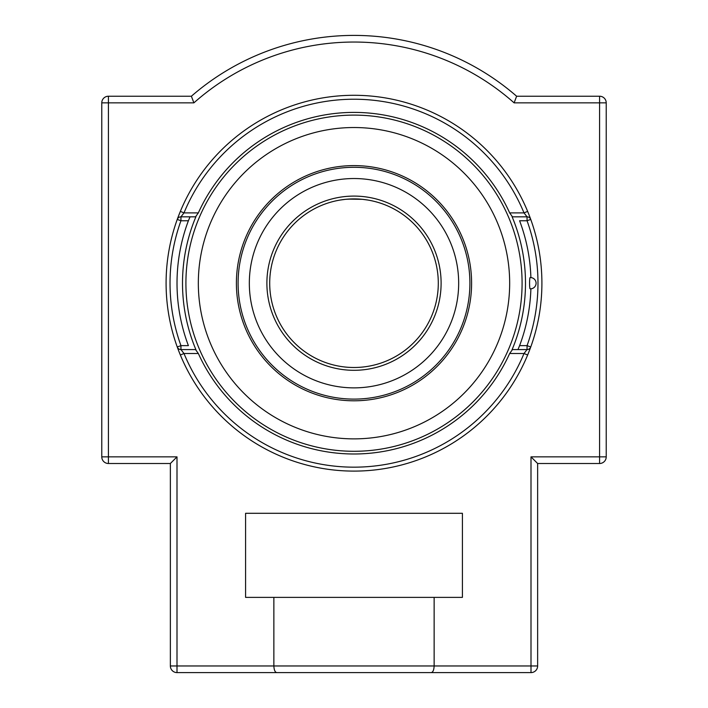 <?xml version="1.0" encoding="UTF-8"?>
<svg xmlns="http://www.w3.org/2000/svg" width="708" height="708" viewBox="0 0 708 708"><rect width="100%" height="100%" fill="white"/><g stroke="black" fill="none" stroke-linecap="round" stroke-linejoin="round"><path stroke-width="1.06" d="M530.664 219.188L530.239 218.02M529.841 216.94L529.389 215.763M529.354 215.674L528.876 214.436M528.841 214.347L527.655 211.409M180.354 211.391L183.992 212.887A183.974 183.974 0 0 1 524.009 212.896L509.654 212.887L512.477 216.825L527.053 216.825L527.053 220.754L530.752 219.427A3.938 3.938 0 0 0 527.053 216.825L524.009 212.887L527.646 211.391M180.345 211.418L178.646 215.683M178.611 215.763L178.168 216.913M178.159 216.958L177.77 217.984M180.947 216.825A3.938 3.938 0 0 0 177.248 219.427L180.947 220.754L180.947 216.825L195.523 216.825L198.346 212.887L183.992 212.887L180.947 216.825M527.655 354.982L529.354 350.717M529.389 350.637L529.832 349.486M529.841 349.442L530.23 348.416M527.053 349.575A3.938 3.938 0 0 0 530.752 346.973L527.053 345.637L527.053 349.575L512.477 349.575L509.654 353.504L524.009 353.504L527.053 349.575M527.646 355.009L524.009 353.504A183.974 183.974 0 0 1 183.992 353.504L180.354 355.009M530.894 277.598A176.982 176.982 0 0 0 519.601 220.754L527.053 220.754A183.974 183.974 0 0 1 527.053 345.637L519.601 345.637L517.964 349.575M177.336 347.212L177.761 348.38M178.159 349.46L178.611 350.637M178.646 350.726L179.124 351.964M179.159 352.053L180.345 354.991M180.947 349.575L183.992 353.504L198.346 353.504L195.523 349.575L180.947 349.575L180.947 345.637L177.248 346.973A3.938 3.938 0 0 0 180.947 349.575M188.399 220.754A176.982 176.982 0 0 0 188.399 345.637L180.947 345.637A183.974 183.974 0 0 1 180.947 220.763L188.399 220.754L190.036 216.825M519.601 345.637A176.982 176.982 0 0 0 530.894 288.802M509.654 212.887A170.796 170.796 0 0 0 198.346 212.887M198.346 353.504A170.796 170.796 0 0 0 509.654 353.504M354 471.103A187.903 187.903 0 0 1 191.266 189.248A187.903 187.903 0 0 1 516.734 189.248A187.903 187.903 0 0 1 354 471.103M170.363 665.962L273.863 665.962L273.863 597.375L434.137 597.375L434.137 665.962L273.863 665.962C274.076 670.122 275.076 672.335 276.846 672.6L177 672.6A6.638 6.638 0 0 1 170.363 665.962A6.638 6.638 0 0 0 177 672.6L177 456.864L108.412 456.864L108.412 102.864L193.886 102.864L191.381 96.226L108.412 96.226A6.638 6.638 0 0 0 101.775 102.864L101.775 456.864A6.638 6.638 0 0 0 108.412 463.501L170.363 463.501L170.363 665.962L170.363 463.501L177 456.864L170.363 463.501M108.412 463.501L108.412 456.864L101.775 456.864L101.775 102.864L108.412 102.864L108.412 96.226L191.381 96.226L193.886 102.864A241.162 241.162 0 0 1 514.114 102.864L606.225 102.864A6.638 6.638 0 0 0 599.587 96.226L516.619 96.226L599.587 96.226L599.587 456.864L531 456.864L537.638 463.501L599.587 463.501A6.638 6.638 0 0 0 606.225 456.864L606.225 102.864L606.225 456.864L599.587 456.864L599.587 463.501M537.638 463.501L537.638 665.962L531 665.962L531 456.864L537.638 463.501L537.638 665.962A6.638 6.638 0 0 1 531 672.6L418.163 672.6M516.619 96.226L514.114 102.864L516.619 96.226A247.8 247.8 0 0 0 191.381 96.226M531 672.6L531 665.962L434.137 665.962C433.924 670.122 432.924 672.335 431.154 672.6L276.846 672.6M434.137 597.375L462.413 597.375L462.413 513.3L245.588 513.3L245.588 597.375L273.863 597.375M354 367.496A84.296 84.296 0 0 0 438.296 283.2A84.296 84.296 0 0 0 354 198.904A84.296 84.296 0 0 0 269.704 283.2A84.296 84.296 0 0 0 354 367.496A84.296 84.296 0 0 1 269.704 283.2A84.296 84.296 0 0 1 354 198.904A84.296 84.296 0 0 1 438.296 283.2A84.296 84.296 0 0 1 354 367.496A84.296 84.296 0 0 1 269.704 283.2A84.296 84.296 0 0 1 354 198.904L345.637 199.32M469.908 283.2A115.908 115.908 0 0 0 354 167.292A115.908 115.908 0 0 0 238.092 283.2A115.908 115.908 0 0 0 354 399.108A115.908 115.908 0 0 0 469.908 283.2A115.908 115.908 0 0 0 354 167.292A115.908 115.908 0 0 0 238.092 283.2A115.908 115.908 0 0 0 354 399.108A115.908 115.908 0 0 0 469.908 283.2M512.034 349.796A171.486 171.486 0 0 0 512.034 216.604M195.966 216.604A171.486 171.486 0 0 0 195.966 349.796M529.575 283.2A5.611 0.531 -90 0 1 530.106 277.589L530.106 277.589A5.62 5.62 0 0 1 536.08 283.2A5.62 5.62 0 0 1 530.106 288.811A5.611 0.531 -90 0 1 529.575 283.2M345.601 199.32L340.159 200.045M339.274 200.196L339.725 200.125M341.557 199.824L343.389 199.576M348.256 199.098L362.363 199.32M362.399 199.32L367.841 200.045M366.443 199.824L364.611 199.576M245.313 238.295A117.59 117.59 0 0 0 309.095 391.887A117.59 117.59 0 0 0 462.687 328.105A117.59 117.59 0 0 0 398.905 174.513A117.59 117.59 0 0 0 245.313 238.295M210.126 223.755A155.672 155.672 0 0 0 294.555 427.074A155.672 155.672 0 0 0 497.874 342.645A155.672 155.672 0 0 0 413.445 139.326A155.672 155.672 0 0 0 210.126 223.755M441.111 283.2A87.111 87.111 0 0 0 354 196.089A87.111 87.111 0 0 0 266.889 283.2A87.111 87.111 0 0 0 354 370.302A87.111 87.111 0 0 0 441.111 283.2M458.669 283.2A104.669 104.669 0 0 1 354 387.869A104.669 104.669 0 0 1 249.331 283.2A104.669 104.669 0 0 1 354 178.531A104.669 104.669 0 0 1 458.669 283.2M522.088 283.2A168.088 168.088 0 0 1 354 451.288A168.088 168.088 0 0 1 185.912 283.2A168.088 168.088 0 0 1 354 115.112A168.088 168.088 0 0 1 522.088 283.2"/></g></svg>
